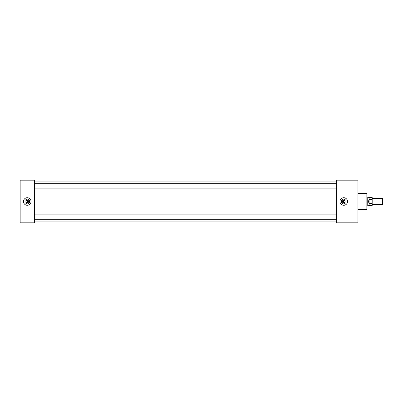 <?xml version="1.0" encoding="UTF-8"?>
<svg xmlns="http://www.w3.org/2000/svg" width="403" height="403" viewBox="0 0 403 403"><rect width="100%" height="100%" fill="white"/><g stroke="black" fill="none" stroke-linecap="round" stroke-linejoin="round"><path stroke-width="0.6" d="M31.036 201.5A3.778 3.778 0 0 0 27.263 197.722A3.778 3.778 0 0 0 23.485 201.5A3.778 3.778 0 0 0 27.263 205.278A3.778 3.778 0 0 0 31.036 201.5M347.512 201.5A3.778 3.778 0 0 0 343.734 197.722A3.778 3.778 0 0 0 339.961 201.5A3.778 3.778 0 0 0 343.734 205.278A3.778 3.778 0 0 0 347.512 201.5M357.96 193.5L366.851 193.5L366.851 209.5L357.96 209.5M34.376 180.166L34.376 222.834L20.15 222.834L20.15 180.166L34.376 180.166M336.626 180.166L336.626 222.834L357.96 222.834L357.96 180.166L336.626 180.166M382.422 198.392L382.85 198.82L382.85 204.18L382.422 204.608L382.422 198.392L372.181 198.392M369.067 203.354L368.392 201.5L369.067 199.646L369.108 205.495L367.753 205.938L367.753 197.062L366.851 197.062M372.181 199.676L369.108 199.676L369.108 197.505L372.181 197.505L372.181 205.495L369.108 205.495M372.181 203.324L369.108 203.324M27.263 202.85A1.35 1.35 0 0 0 28.613 201.5A1.35 1.35 0 0 0 27.263 200.15A1.35 1.35 0 0 0 25.913 201.5A1.35 1.35 0 0 0 27.263 202.85M27.263 205.278A3.778 3.778 0 0 0 31.036 201.5A3.778 3.778 0 0 0 27.263 197.722A3.783 3.783 0 0 0 23.48 201.5A3.783 3.783 0 0 0 27.263 205.283A3.783 3.783 0 0 0 31.046 201.5A3.783 3.783 0 0 0 27.263 197.717A3.778 3.778 0 0 0 23.485 201.5A3.778 3.778 0 0 0 27.263 205.278M27.545 202.82L27.545 200.18M27.263 198.936L25.041 200.22L25.041 202.78L27.263 204.064L29.479 202.78L29.479 200.22L27.263 198.936M26.976 200.18L26.976 202.82M343.734 202.85A1.35 1.35 0 0 0 345.089 201.5A1.35 1.35 0 0 0 343.734 200.15A1.35 1.35 0 0 0 342.384 201.5A1.35 1.35 0 0 0 343.734 202.85M343.734 205.278A3.778 3.778 0 0 0 347.512 201.5A3.778 3.778 0 0 0 343.734 197.722A3.783 3.783 0 0 0 339.951 201.5A3.783 3.783 0 0 0 343.734 205.283A3.783 3.783 0 0 0 347.517 201.5A3.783 3.783 0 0 0 343.734 197.717A3.778 3.778 0 0 0 339.961 201.5A3.778 3.778 0 0 0 343.734 205.278M344.021 202.82L344.021 200.18M343.734 198.936L341.517 200.22L341.517 202.78L343.734 204.064L345.955 202.78L345.955 200.22L343.734 198.936M343.452 200.18L343.452 202.82M336.626 188.146L34.376 188.146M336.626 219.292L34.376 219.292M336.626 221.066L34.376 221.066M336.626 181.934L34.376 181.934M336.626 214.854L34.376 214.854M336.626 183.708L34.376 183.708M382.422 204.608L372.181 204.608M367.753 205.938L366.851 205.938M369.108 197.505L367.753 197.062"/></g></svg>
